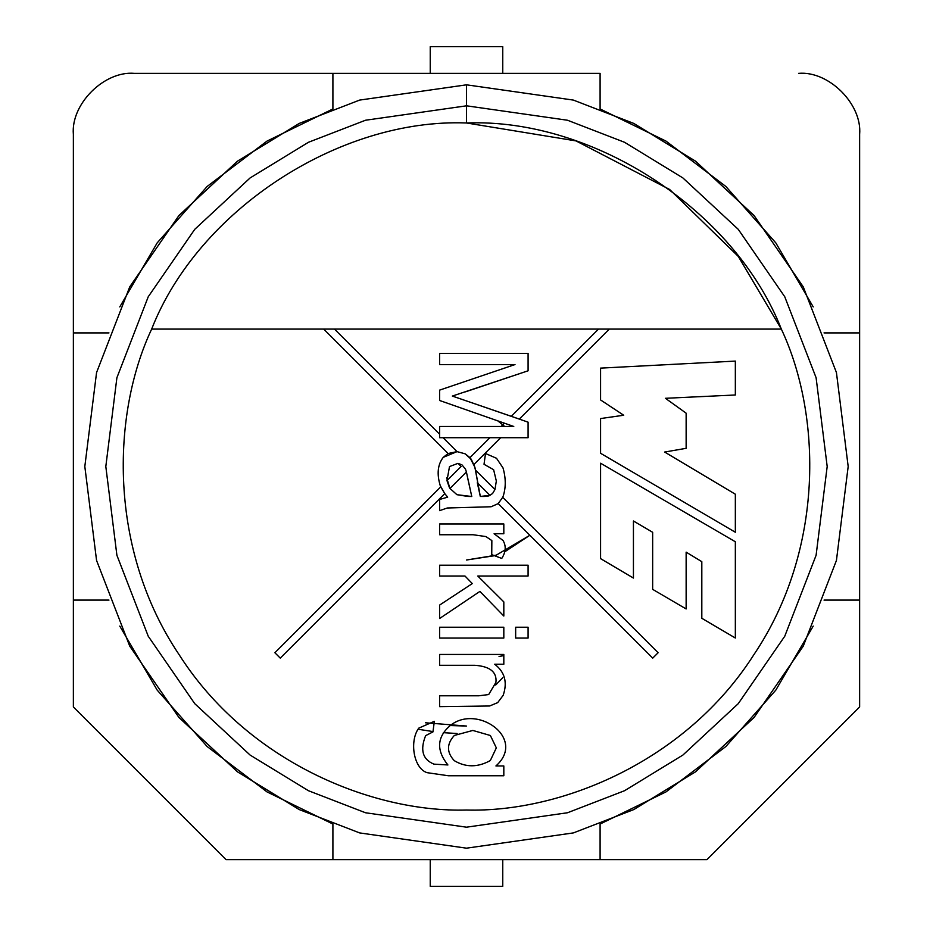<?xml version="1.0" encoding="UTF-8"?>
<svg xmlns="http://www.w3.org/2000/svg" width="933" height="933" viewBox="0 0 933 933"><rect width="100%" height="100%" fill="white"/><g stroke="black" fill="none" stroke-linecap="round" stroke-linejoin="round"><path stroke-width="1.4" d="M473.964 464.436L475.515 470.115L494.957 489.557L496.333 481.02L493.627 469.707L484.029 464.284L485.498 453.508L496.508 458.278L502.992 467.888C505.884 477.918 505.989 487.248 503.284 495.866C505.989 487.248 505.884 477.918 502.992 467.888L496.508 458.278L485.498 453.508L484.029 464.284L493.627 469.707L484.029 464.284L485.498 453.508L496.508 458.278L502.992 467.888C505.884 477.918 505.989 487.248 503.284 495.866L502.7 497.312L658.127 652.727L652.727 658.127L498.21 503.61L491.096 506.759L447.269 507.995L439.606 510.654L439.606 499.458L447.677 497.161L444.773 493.627L280.273 658.127L274.873 652.727L440.738 486.863L274.873 652.727L440.738 486.863L444.773 493.627L440.259 485.673C436.679 473.987 437.682 464.541 443.257 457.333C437.682 464.541 436.679 473.987 440.259 485.673L440.738 486.863L440.259 485.673C436.679 473.987 437.682 464.541 443.257 457.333L457.03 451.63L465.112 453.8L469.964 457.636L489.883 437.717L443.117 437.717L457.03 451.63L443.117 437.717L439.606 437.717L439.606 426.474L501.138 426.474L504.415 423.185L439.606 400.49L439.606 390.122L515.004 364.558L439.606 364.558L439.606 353.362L528.09 353.362L528.09 370.798L452.33 396.07L511.296 416.305L598.508 329.092L151.659 329.092C111.412 414.59 108.356 549.514 179.101 654.651C247.163 761.538 372.045 812.713 466.5 810.019C560.955 812.713 685.837 761.538 753.899 654.651C824.644 549.514 821.588 414.59 781.341 329.092L609.307 329.092L519.296 419.104L528.09 422.171L528.09 437.717L500.671 437.717L473.964 464.436L500.671 437.717L489.883 437.717L469.964 457.636L474.897 467.293L471.363 459.456L465.112 453.8L457.03 451.63L448.12 453.52L323.693 329.092L448.12 453.52L457.03 451.63L443.257 457.333L448.12 453.52M439.606 665.287L474.722 665.287L439.606 665.287L439.606 654.453L503.82 654.453L503.82 664.226L494.688 664.226C504.8 671.97 507.634 682.338 503.167 695.33L497.686 702.631L489.615 705.989L439.606 706.643L439.606 695.796L478.722 695.796L488.682 694.56L495.924 682.373C497.044 672.04 489.977 666.349 474.722 665.287L439.606 665.287L439.606 654.453L439.606 665.287L474.722 665.287C489.977 666.349 497.044 672.04 495.924 682.373L488.682 694.56L478.722 695.796L439.606 695.796L439.606 706.643L489.615 705.989L497.686 702.631L503.167 695.33C507.634 682.338 504.8 671.97 494.688 664.226L503.82 664.226L503.82 654.453L439.606 654.453L503.82 654.453L503.82 664.226M515.657 638.067L515.657 627.233L528.09 627.233L528.09 638.067L515.657 638.067L515.657 627.233L515.657 638.067L528.09 638.067L528.09 627.233L515.657 627.233L528.09 627.233L528.09 638.067L515.657 638.067M439.606 534.749L473.183 534.749L439.606 534.749L439.606 523.961L503.82 523.961L503.82 533.746L494.093 533.746L503.05 540.522C506.292 546.062 505.861 552.033 501.756 558.424L491.738 554.657L491.854 540.58L485.906 536.568L473.183 534.749L439.606 534.749L439.606 523.961L439.606 534.749L473.183 534.749L485.906 536.568L491.854 540.58L491.738 554.657L501.756 558.424C505.861 552.033 506.292 546.062 503.05 540.522L494.093 533.746L503.82 533.746L503.82 523.961L439.606 523.961L503.82 523.961L503.82 533.746M600.572 399.954L600.572 368.115L735.344 361.094L735.344 394.986L665.416 398.298L686.14 413.179L686.14 448.318L664.646 452.039L735.344 494.21L735.344 532.242L600.572 453.275L600.572 418.555L623.722 415.243L600.572 399.954L600.572 368.115L735.344 361.094L600.572 368.115L600.572 399.954L623.722 415.243L600.572 418.555L600.572 453.275L735.344 532.242L735.344 494.21L664.646 452.039L686.14 448.318L686.14 413.179L665.416 398.298L735.344 394.986L735.344 361.094L735.344 394.986M600.572 463.211L735.344 541.758L735.344 638.02L701.814 618.287L701.814 561.666L686.14 552.138L686.14 608.946L652.657 589.353L652.657 532.3L633.437 520.987L633.437 578.063L600.572 558.622L600.572 463.211L735.344 541.758L735.344 638.02L735.344 541.758L600.572 463.211L600.572 558.622L600.572 463.211M439.606 576.034L439.606 565.2L528.09 565.2L528.09 576.034L477.778 576.034L503.82 601.902L503.82 616.037L479.9 591.417L439.606 618.509L439.606 605.085L472.296 583.58L464.996 576.034L439.606 576.034L439.606 565.2L439.606 576.034L464.996 576.034L472.296 583.58L439.606 605.085L439.606 618.509L479.9 591.417L503.82 616.037L503.82 601.902L477.778 576.034L528.09 576.034L528.09 565.2L439.606 565.2L528.09 565.2L528.09 576.034M439.606 638.067L439.606 627.233L503.82 627.233L503.82 638.067L439.606 638.067L439.606 627.233L439.606 638.067L503.82 638.067L503.82 627.233L439.606 627.233L503.82 627.233L503.82 638.067L439.606 638.067M427.116 772.676L448.33 775.743L503.82 775.743L448.33 775.743L427.116 772.676C413.599 768.477 409.214 741.129 418.754 728.148L434.358 721.314L432.947 731.915L425.646 735.624C419.885 749.992 422.649 759.497 433.95 764.139L447.91 764.967C436.469 750.657 436.877 737.84 449.146 726.492C475.795 702.572 527.238 738.178 495.924 765.958L503.82 765.958L503.82 775.743L503.82 765.958L495.924 765.958C527.238 738.178 475.795 702.572 449.146 726.492C436.877 737.84 436.469 750.657 447.91 764.967L433.95 764.139C422.649 759.497 419.885 749.992 425.646 735.624L432.947 731.915L434.358 721.314L418.754 728.148C409.214 741.129 413.599 768.477 427.116 772.676L448.33 775.743L503.82 775.743L503.82 765.958M477.299 482.699L480.308 496.449C485.475 496.624 488.682 496.251 489.942 495.341L477.299 482.699L489.942 495.341L492.624 493.452L494.957 489.557L475.515 470.115L480.308 496.449L477.299 482.699M498.21 503.61L491.096 506.759L498.21 503.61L502.7 497.312L498.21 503.61L652.727 658.127L658.127 652.727L502.7 497.312L658.127 652.727L652.727 658.127M280.273 658.127L274.873 652.727L280.273 658.127L444.773 493.627L447.677 497.161L439.606 499.458L447.677 497.161M511.925 426.474L501.138 426.474L513.768 426.474L504.415 423.185L501.138 426.474L439.606 426.474L439.606 434.207L334.492 329.092L439.606 434.207L439.606 437.717L528.09 437.717L528.09 422.171L519.296 419.104L609.307 329.092L598.508 329.092L511.296 416.305L519.296 419.104L452.33 396.07L528.09 370.798L528.09 353.362L439.606 353.362L439.606 364.558L439.606 353.362L528.09 353.362L528.09 370.798L465.462 391.837M334.492 329.092L781.341 329.092C821.588 414.59 824.644 549.514 753.899 654.651C685.837 761.538 560.955 812.713 466.5 810.019C372.045 812.713 247.163 761.538 179.101 654.651C108.356 549.514 111.412 414.59 151.659 329.092L334.492 329.092M499.038 656.482L503.82 655.607M497.849 420.888L504.718 426.474L497.849 420.888M504.648 551.881L529.874 535.262L496.263 555.147L466.5 560.01L494.537 555.706M529.874 535.262L496.263 555.147L466.5 560.01M151.659 329.092C198.006 210.438 339.215 118.001 466.5 122.981L466.5 84.821L359.625 100.088L299.248 123.413L237.495 161.152L178.926 215.535L129.722 286.886L96.566 372.547L84.821 466.5L96.566 560.453L129.722 646.114L178.926 717.465L237.495 771.848L299.248 809.587L359.625 832.912L466.5 848.179L573.375 832.912L633.752 809.587L695.505 771.848L754.074 717.465L803.278 646.114L836.435 560.453L848.179 466.5L836.435 372.547L803.278 286.886L754.074 215.535L695.505 161.152L633.752 123.413L573.375 100.088L466.5 84.821L466.5 122.981C593.785 118.001 734.994 210.438 781.341 329.092C734.994 210.438 593.785 118.001 466.5 122.981C339.215 118.001 198.006 210.438 151.659 329.092M466.5 848.179L359.625 832.912L299.248 809.587L237.495 771.848L178.926 717.465L129.722 646.114L96.566 560.453L84.821 466.5L96.566 372.547L129.722 286.886L178.926 215.535L237.495 161.152L299.248 123.413L359.625 100.088L466.5 84.821L573.375 100.088L633.752 123.413L695.505 161.152L754.074 215.535L803.278 286.886L836.435 372.547L848.179 466.5L836.435 560.453L803.278 646.114L754.074 717.465L695.505 771.848L633.752 809.587L573.375 832.912L466.5 848.179M466.5 827.186L567.497 812.76L624.55 790.717L682.909 755.054L738.248 703.669L784.758 636.236L816.095 555.287L827.186 466.5L816.095 377.713L784.758 296.764L738.248 229.331L682.909 177.946L624.55 142.282L567.497 120.24L466.5 105.814L365.503 120.24L308.45 142.282L250.091 177.946L194.752 229.331L148.242 296.764L116.905 377.713L105.814 466.5L116.905 555.287L148.242 636.236L194.752 703.669L250.091 755.054L308.45 790.717L365.503 812.76L466.5 827.186M418.007 729.244L432.994 731.565M443.397 732.673L457.135 733.513M450.452 725.547L466.5 726.049L425.471 722.783M430.241 46.65L502.759 46.65L502.759 73.369L502.759 46.65L430.241 46.65L430.241 73.369L430.241 46.65M502.759 886.35L430.241 886.35L430.241 859.631L430.241 886.35L502.759 886.35L502.759 859.631L502.759 886.35M781.341 329.092L738.295 256.435L669.614 189.469L576.011 140.906L466.5 122.981M686.14 413.179L686.14 448.318M735.344 494.21L735.344 532.242L600.572 453.275L600.572 418.555M600.572 558.622L633.437 578.063L600.572 558.622M633.437 578.063L633.437 520.987L652.657 532.3L652.657 589.353L686.14 608.946L652.657 589.353M686.14 608.946L686.14 552.138L701.814 561.666L701.814 618.287L735.344 638.02L701.814 618.287M511.296 416.305L528.09 422.171L528.09 437.717M439.606 400.49L439.606 390.122L439.606 400.49L512.404 425.996M439.606 364.558L515.004 364.558L439.606 390.122M469.964 457.636L471.363 459.456M494.957 489.557L496.333 481.02L494.957 489.557L492.624 493.452L489.942 495.341C488.682 496.251 485.475 496.624 480.308 496.449L474.897 467.293M489.942 495.341L480.308 496.449L489.942 495.341L492.624 493.452M496.333 481.02L493.627 469.707L496.333 481.02M502.7 497.312L503.284 495.866C505.989 487.248 505.884 477.918 502.992 467.888M491.096 506.759L447.269 507.995L439.606 510.654L447.269 507.995L491.096 506.759M446.662 477.836L449.951 488.449L446.977 480.623L449.508 466.582L457.963 463.363L461.928 464.821L465.462 469.124L466.407 471.993L471.771 496.508L456.925 494.688L449.951 488.449L466.407 471.993L465.462 469.124L461.928 464.821L457.963 463.363L461.928 464.821M456.925 494.688L467.83 496.449L456.925 494.688L449.951 488.449L466.407 471.993L471.771 496.508L467.83 496.449L471.771 496.508L467.316 476.471M466.267 471.457L465.462 469.124M439.606 499.458L439.606 510.654L439.606 499.458M496.508 458.278L485.498 453.508M446.977 480.623L461.1 466.5L457.963 463.363L461.1 466.5L446.977 480.623L449.508 466.582L446.977 480.623L449.391 487.504M457.963 463.363L449.508 466.582M503.05 540.522C506.292 546.062 505.861 552.033 501.756 558.424L491.738 554.657L491.854 540.58L491.738 554.657M473.183 534.749L485.906 536.568M503.82 601.902L503.82 616.037M439.606 618.509L439.606 605.085M503.167 695.33L497.686 702.631L489.615 705.989L439.606 706.643L439.606 695.796L478.722 695.796L488.682 694.56M474.722 665.287C489.977 666.349 497.044 672.04 495.924 682.373M478.722 695.796L439.606 695.796M418.754 728.148L434.358 721.314L432.947 731.915M425.646 735.624C419.885 749.992 422.649 759.497 433.95 764.139L447.91 764.967C436.469 750.657 436.877 737.84 449.146 726.492M472.833 730.446L454.336 735.449C446.58 743.951 446.569 752.36 454.278 760.663C465.8 767.532 477.813 767.486 490.326 760.547C477.813 767.486 465.8 767.532 454.278 760.663C465.8 767.532 477.813 767.486 490.326 760.547C477.813 767.486 465.8 767.532 454.278 760.663C446.569 752.36 446.58 743.951 454.336 735.449L472.833 730.446L454.336 735.449L472.833 730.446L490.385 735.507L496.333 747.881L490.326 760.547L496.333 747.881L490.385 735.507L472.833 730.446L490.385 735.507M490.326 760.547L496.333 747.881M706.957 859.631L226.043 859.631L73.369 706.957L73.369 134.434L73.369 600.094L108.963 600.094L73.369 600.094L73.369 706.957L226.043 859.631L600.094 859.631L600.094 824.037L600.094 859.631L706.957 859.631L859.631 706.957L706.957 859.631M600.094 73.369L332.906 73.369L600.094 73.369L600.094 108.963L600.094 73.369M134.434 73.369L332.906 73.369L332.906 108.963L332.906 73.369L134.434 73.369C104.228 70.64 70.64 104.228 73.369 134.434C70.64 104.228 104.228 70.64 134.434 73.369M859.631 134.434L859.631 706.957L859.631 332.906L824.037 332.906L859.631 332.906L859.631 134.434C862.36 104.228 828.772 70.64 798.566 73.369C828.772 70.64 862.36 104.228 859.631 134.434M495.691 684.997L502.759 677.685M813.214 306.91L775.801 242.86L725.839 186.46L666.022 141.116L600.094 108.963M108.963 332.906L73.369 332.906L108.963 332.906M119.786 306.91L157.199 242.86L207.161 186.46L266.978 141.116L332.906 108.963M119.786 626.09L157.199 690.14L207.161 746.54L266.978 791.884L332.906 824.037L332.906 859.631L332.906 824.037M824.037 600.094L859.631 600.094L824.037 600.094M813.214 626.09L775.801 690.14L725.839 746.54L666.022 791.884L600.094 824.037"/></g></svg>
